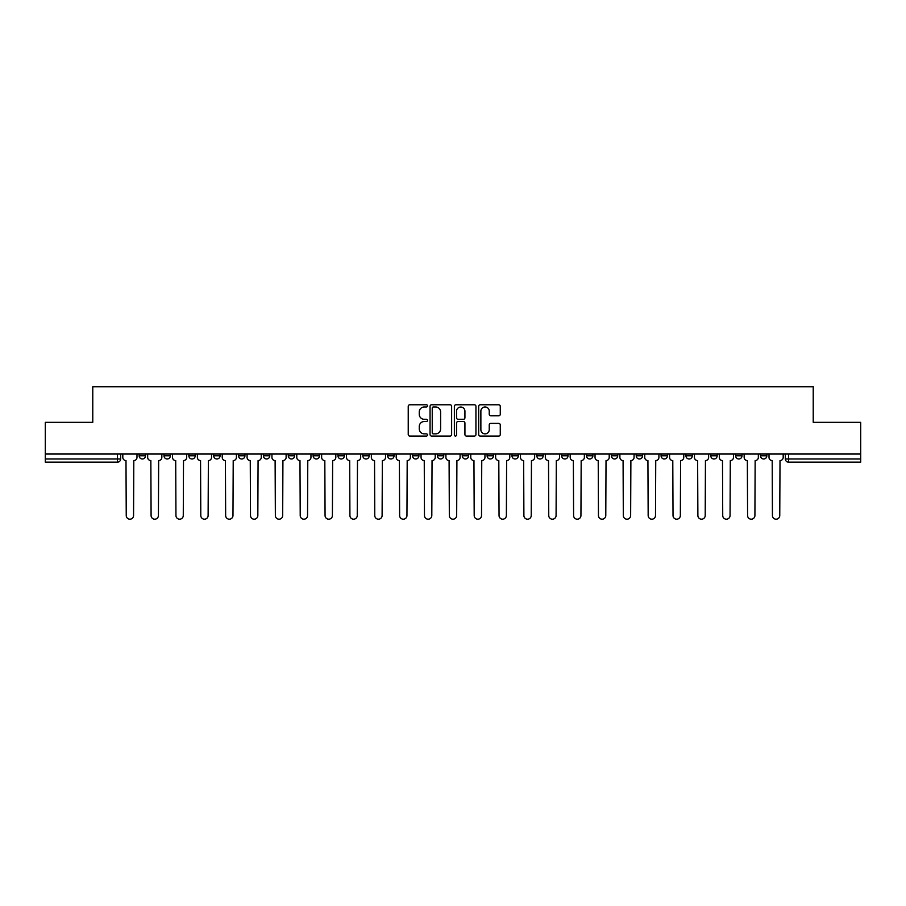<?xml version="1.0" encoding="UTF-8"?>
<svg xmlns="http://www.w3.org/2000/svg" width="906" height="906" viewBox="0 0 906 906"><rect width="100%" height="100%" fill="white"/><g stroke="black" fill="none" stroke-linecap="round" stroke-linejoin="round"><path stroke-width="1.36" d="M427.507 405.877A1.099 1.099 0 0 0 426.42 404.778L409.795 404.778A1.563 1.563 0 0 0 408.232 406.341L408.232 434.495A1.563 1.563 0 0 0 409.795 436.058L426.42 436.058A1.099 1.099 0 0 0 427.507 434.959A1.099 1.099 0 0 0 426.42 433.872L424.268 433.872A5.006 5.006 0 0 1 419.263 428.866L419.263 426.522A5.006 5.006 0 0 1 424.268 421.517L426.42 421.517A1.099 1.099 0 0 0 427.507 420.418A1.099 1.099 0 0 0 426.42 419.319L424.268 419.319A5.006 5.006 0 0 1 419.263 414.325L419.263 411.97A5.006 5.006 0 0 1 424.268 406.975L426.42 406.975A1.099 1.099 0 0 0 427.507 405.877M760.485 455.786L760.485 454.031L760.485 455.786A3.182 3.182 0 0 0 763.679 458.98A3.182 3.182 0 0 1 760.485 455.786L766.861 455.786A3.182 3.182 0 0 1 763.679 458.98A3.182 3.182 0 0 0 766.861 455.786L766.861 454.031M735.638 454.031L735.638 455.786L742.003 455.786A3.182 3.182 0 0 1 738.82 458.98A3.182 3.182 0 0 1 735.638 455.786L735.638 454.031M636.216 455.786L636.216 454.031L636.216 455.786A3.182 3.182 0 0 0 639.41 458.98A3.182 3.182 0 0 1 636.216 455.786L642.592 455.786A3.182 3.182 0 0 1 639.41 458.98A3.182 3.182 0 0 0 642.592 455.786L642.592 454.031L642.592 455.786M412.536 454.031L412.536 455.786L418.9 455.786A3.182 3.182 0 0 1 415.718 458.98A3.182 3.182 0 0 1 412.536 455.786L412.536 454.031M337.972 454.031L337.972 455.786L344.348 455.786A3.182 3.182 0 0 1 341.154 458.98A3.182 3.182 0 0 1 337.972 455.786L337.972 454.031M288.267 454.031L288.267 455.786L294.631 455.786A3.182 3.182 0 0 1 291.449 458.98A3.182 3.182 0 0 1 288.267 455.786L288.267 454.031M263.408 454.031L263.408 455.786L269.784 455.786A3.182 3.182 0 0 1 266.591 458.98A3.182 3.182 0 0 1 263.408 455.786L263.408 454.031M213.703 454.031L213.703 455.786L220.079 455.786A3.182 3.182 0 0 1 216.885 458.98A3.182 3.182 0 0 1 213.703 455.786L213.703 454.031M498.708 415.809A1.563 1.563 0 0 0 500.271 414.246L500.271 406.341A1.563 1.563 0 0 0 498.708 404.778L480.248 404.778A1.563 1.563 0 0 0 478.685 406.341L478.685 434.495A1.563 1.563 0 0 0 480.248 436.058L498.708 436.058A1.563 1.563 0 0 0 500.271 434.495L500.271 424.959A1.563 1.563 0 0 0 498.708 423.385L490.803 423.385A1.563 1.563 0 0 0 489.24 424.959L489.24 429.682A4.179 4.179 0 0 1 485.061 433.872A4.179 4.179 0 0 1 480.871 429.682L480.871 411.154A4.179 4.179 0 0 1 485.061 406.975A4.179 4.179 0 0 1 489.24 411.154L489.24 414.246A1.563 1.563 0 0 0 490.803 415.809L498.708 415.809M45.3 454.031L45.3 422.332L92.774 422.332L92.774 386.805L813.226 386.805L813.226 422.332L860.7 422.332L860.7 454.031L45.3 454.031L45.3 458.98L120.657 458.98L120.657 454.031L120.657 458.98A3.182 3.182 0 0 1 117.474 462.162L45.3 462.162L45.3 458.98M451.63 406.341A1.563 1.563 0 0 0 450.067 404.778L431.618 404.778A1.563 1.563 0 0 0 430.056 406.341L430.056 434.495A1.563 1.563 0 0 0 431.618 436.058L450.067 436.058A1.563 1.563 0 0 0 451.63 434.495L451.63 406.341M455.933 404.778L474.382 404.778A1.563 1.563 0 0 1 475.944 406.341L475.944 434.495A1.563 1.563 0 0 1 474.382 436.058L466.488 436.058A1.563 1.563 0 0 1 464.925 434.495L464.925 423.079A1.563 1.563 0 0 0 463.362 421.517L458.119 421.517A1.563 1.563 0 0 0 456.556 423.079L456.556 434.959A1.099 1.099 0 0 1 455.458 436.058A1.099 1.099 0 0 1 454.37 434.959L454.37 406.341A1.563 1.563 0 0 1 455.933 404.778M785.343 454.031L785.343 458.98L860.7 458.98L860.7 462.162L788.526 462.162A3.182 3.182 0 0 1 785.343 458.98L785.343 454.031M860.7 454.031L860.7 458.98M742.003 454.031L742.003 455.786L742.003 454.031M710.78 454.031L710.78 455.786L717.156 455.786L717.156 454.031L717.156 455.786A3.182 3.182 0 0 1 713.962 458.98A3.182 3.182 0 0 1 710.78 455.786A3.182 3.182 0 0 0 713.962 458.98M692.297 454.031L692.297 455.786A3.182 3.182 0 0 1 689.115 458.98A3.182 3.182 0 0 1 685.921 455.786L692.297 455.786M685.921 454.031L685.921 455.786M661.074 454.031L661.074 455.786L667.45 455.786L667.45 454.031L667.45 455.786A3.182 3.182 0 0 1 664.257 458.98A3.182 3.182 0 0 1 661.074 455.786A3.182 3.182 0 0 0 664.257 458.98M611.369 454.031L611.369 455.786L617.733 455.786L617.733 454.031L617.733 455.786A3.182 3.182 0 0 1 614.551 458.98A3.182 3.182 0 0 1 611.369 455.786A3.182 3.182 0 0 0 614.551 458.98M592.886 455.786L592.886 454.031L592.886 455.786A3.182 3.182 0 0 1 589.693 458.98A3.182 3.182 0 0 1 586.51 455.786L592.886 455.786A3.182 3.182 0 0 1 589.693 458.98M586.51 454.031L586.51 455.786M568.028 454.031L568.028 455.786A3.182 3.182 0 0 1 564.846 458.98A3.182 3.182 0 0 1 561.652 455.786L568.028 455.786A3.182 3.182 0 0 1 564.846 458.98M561.652 454.031L561.652 455.786M543.17 454.031L543.17 455.786A3.182 3.182 0 0 1 539.987 458.98A3.182 3.182 0 0 1 536.805 455.786L543.17 455.786M536.805 454.031L536.805 455.786M518.323 454.031L518.323 455.786A3.182 3.182 0 0 1 515.14 458.98A3.182 3.182 0 0 1 511.947 455.786L518.323 455.786M511.947 454.031L511.947 455.786M493.464 454.031L493.464 455.786A3.182 3.182 0 0 1 490.282 458.98A3.182 3.182 0 0 1 487.1 455.786L493.464 455.786M487.1 454.031L487.1 455.786M468.617 454.031L468.617 455.786A3.182 3.182 0 0 1 465.424 458.98A3.182 3.182 0 0 1 462.241 455.786A3.182 3.182 0 0 0 465.424 458.98M462.241 454.031L462.241 455.786L468.617 455.786M443.759 454.031L443.759 455.786A3.182 3.182 0 0 1 440.576 458.98A3.182 3.182 0 0 1 437.383 455.786A3.182 3.182 0 0 0 440.576 458.98M437.383 454.031L437.383 455.786L443.759 455.786M418.9 454.031L418.9 455.786A3.182 3.182 0 0 1 415.718 458.98M394.053 454.031L394.053 455.786A3.182 3.182 0 0 1 390.86 458.98A3.182 3.182 0 0 1 387.677 455.786L394.053 455.786M387.677 454.031L387.677 455.786M369.195 454.031L369.195 455.786A3.182 3.182 0 0 1 366.013 458.98A3.182 3.182 0 0 1 362.83 455.786L369.195 455.786L369.195 454.031M362.83 454.031L362.83 455.786M344.348 454.031L344.348 455.786M319.49 454.031L319.49 455.786A3.182 3.182 0 0 1 316.307 458.98A3.182 3.182 0 0 1 313.114 455.786L319.49 455.786L319.49 454.031M313.114 454.031L313.114 455.786M294.631 454.031L294.631 455.786L294.631 454.031M269.784 455.786L269.784 454.031L269.784 455.786A3.182 3.182 0 0 1 266.591 458.98M244.926 454.031L244.926 455.786A3.182 3.182 0 0 1 241.743 458.98A3.182 3.182 0 0 1 238.55 455.786A3.182 3.182 0 0 0 241.743 458.98A3.182 3.182 0 0 0 244.926 455.786L244.926 454.031M238.55 454.031L238.55 455.786L244.926 455.786M220.079 454.031L220.079 455.786M195.22 454.031L195.22 455.786A3.182 3.182 0 0 1 192.038 458.98A3.182 3.182 0 0 1 188.844 455.786A3.182 3.182 0 0 0 192.038 458.98A3.182 3.182 0 0 0 195.22 455.786L188.844 455.786L188.844 454.031M163.997 454.031L163.997 455.786L170.362 455.786L170.362 454.031L170.362 455.786A3.182 3.182 0 0 1 167.18 458.98A3.182 3.182 0 0 1 163.997 455.786A3.182 3.182 0 0 0 167.18 458.98M139.139 454.031L139.139 455.786L145.515 455.786L145.515 454.031L145.515 455.786A3.182 3.182 0 0 1 142.321 458.98A3.182 3.182 0 0 1 139.139 455.786A3.182 3.182 0 0 0 142.321 458.98M117.474 454.031L117.474 462.162A3.182 3.182 0 0 0 120.657 458.98M433.34 406.975A1.099 1.099 0 0 0 432.241 408.062L432.241 432.774A1.099 1.099 0 0 0 433.34 433.872L435.605 433.872A5.006 5.006 0 0 0 440.61 428.866L440.61 411.97A5.006 5.006 0 0 0 435.605 406.975L433.34 406.975M464.925 411.233A4.179 4.179 0 0 0 460.746 407.043A4.179 4.179 0 0 0 456.556 411.233L456.556 417.757A1.563 1.563 0 0 0 458.119 419.319L463.362 419.319A1.563 1.563 0 0 0 464.925 417.757L464.925 411.233M122.808 454.031L122.808 457.383A3.182 3.182 0 0 0 125.991 460.565L126.24 515.537A3.669 3.669 0 0 0 129.898 519.195A3.669 3.669 0 0 0 133.567 515.537L133.805 460.565A3.182 3.182 0 0 0 136.987 457.383L136.987 454.031M147.667 454.031L147.667 457.383A3.182 3.182 0 0 0 150.849 460.565L151.087 515.537A3.669 3.669 0 0 0 154.756 519.195A3.669 3.669 0 0 0 158.414 515.537L158.652 460.565A3.182 3.182 0 0 0 161.846 457.383L161.846 454.031M172.514 454.031L172.514 457.383A3.182 3.182 0 0 0 175.707 460.565L175.945 515.537A3.669 3.669 0 0 0 179.603 519.195A3.669 3.669 0 0 0 183.272 515.537L183.51 460.565A3.182 3.182 0 0 0 186.693 457.383L186.693 454.031M197.372 454.031L197.372 457.383A3.182 3.182 0 0 0 200.554 460.565L200.792 515.537A3.669 3.669 0 0 0 204.462 519.195A3.669 3.669 0 0 0 208.12 515.537L208.369 460.565A3.182 3.182 0 0 0 211.551 457.383L211.551 454.031M222.23 454.031L222.23 457.383A3.182 3.182 0 0 0 225.413 460.565L225.651 515.537A3.669 3.669 0 0 0 229.32 519.195A3.669 3.669 0 0 0 232.978 515.537L233.216 460.565A3.182 3.182 0 0 0 236.409 457.383L236.409 454.031M247.078 454.031L247.078 457.383A3.182 3.182 0 0 0 250.26 460.565L250.509 515.537A3.669 3.669 0 0 0 254.167 519.195A3.669 3.669 0 0 0 257.836 515.537L258.074 460.565A3.182 3.182 0 0 0 261.256 457.383L261.256 454.031M271.936 454.031L271.936 457.383A3.182 3.182 0 0 0 275.118 460.565L275.356 515.537A3.669 3.669 0 0 0 279.025 519.195A3.669 3.669 0 0 0 282.683 515.537L282.921 460.565A3.182 3.182 0 0 0 286.115 457.383L286.115 454.031M296.783 454.031L296.783 457.383A3.182 3.182 0 0 0 299.977 460.565L300.214 515.537A3.669 3.669 0 0 0 303.872 519.195A3.669 3.669 0 0 0 307.542 515.537L307.78 460.565A3.182 3.182 0 0 0 310.962 457.383L310.962 454.031M321.641 454.031L321.641 457.383A3.182 3.182 0 0 0 324.824 460.565L325.061 515.537A3.669 3.669 0 0 0 328.731 519.195A3.669 3.669 0 0 0 332.4 515.537L332.638 460.565A3.182 3.182 0 0 0 335.82 457.383L335.82 454.031M346.5 454.031L346.5 457.383A3.182 3.182 0 0 0 349.682 460.565L349.92 515.537A3.669 3.669 0 0 0 353.589 519.195A3.669 3.669 0 0 0 357.247 515.537L357.485 460.565A3.182 3.182 0 0 0 360.679 457.383L360.679 454.031M371.347 454.031L371.347 457.383A3.182 3.182 0 0 0 374.54 460.565L374.778 515.537A3.669 3.669 0 0 0 378.436 519.195A3.669 3.669 0 0 0 382.106 515.537L382.343 460.565A3.182 3.182 0 0 0 385.526 457.383L385.526 454.031M396.205 454.031L396.205 457.383A3.182 3.182 0 0 0 399.387 460.565L399.625 515.537A3.669 3.669 0 0 0 403.295 519.195A3.669 3.669 0 0 0 406.953 515.537L407.19 460.565A3.182 3.182 0 0 0 410.384 457.383L410.384 454.031M421.052 454.031L421.052 457.383A3.182 3.182 0 0 0 424.246 460.565L424.484 515.537A3.669 3.669 0 0 0 428.142 519.195A3.669 3.669 0 0 0 431.811 515.537L432.049 460.565A3.182 3.182 0 0 0 435.231 457.383L435.231 454.031M445.911 454.031L445.911 457.383A3.182 3.182 0 0 0 449.093 460.565L449.331 515.537A3.669 3.669 0 0 0 453 519.195A3.669 3.669 0 0 0 456.669 515.537L456.907 460.565A3.182 3.182 0 0 0 460.089 457.383L460.089 454.031M470.769 454.031L470.769 457.383A3.182 3.182 0 0 0 473.951 460.565L474.189 515.537A3.669 3.669 0 0 0 477.858 519.195A3.669 3.669 0 0 0 481.516 515.537L481.754 460.565A3.182 3.182 0 0 0 484.948 457.383L484.948 454.031M495.616 454.031L495.616 457.383A3.182 3.182 0 0 0 498.81 460.565L499.047 515.537A3.669 3.669 0 0 0 502.705 519.195A3.669 3.669 0 0 0 506.375 515.537L506.613 460.565A3.182 3.182 0 0 0 509.795 457.383L509.795 454.031M520.474 454.031L520.474 457.383A3.182 3.182 0 0 0 523.657 460.565L523.895 515.537A3.669 3.669 0 0 0 527.564 519.195A3.669 3.669 0 0 0 531.222 515.537L531.46 460.565A3.182 3.182 0 0 0 534.653 457.383L534.653 454.031M545.321 454.031L545.321 457.383A3.182 3.182 0 0 0 548.515 460.565L548.753 515.537A3.669 3.669 0 0 0 552.411 519.195A3.669 3.669 0 0 0 556.08 515.537L556.318 460.565A3.182 3.182 0 0 0 559.5 457.383L559.5 454.031M570.18 454.031L570.18 457.383A3.182 3.182 0 0 0 573.362 460.565L573.6 515.537A3.669 3.669 0 0 0 577.269 519.195A3.669 3.669 0 0 0 580.939 515.537L581.176 460.565A3.182 3.182 0 0 0 584.359 457.383L584.359 454.031M595.038 454.031L595.038 457.383A3.182 3.182 0 0 0 598.22 460.565L598.458 515.537A3.669 3.669 0 0 0 602.128 519.195A3.669 3.669 0 0 0 605.786 515.537L606.023 460.565A3.182 3.182 0 0 0 609.217 457.383L609.217 454.031M619.885 454.031L619.885 457.383A3.182 3.182 0 0 0 623.079 460.565L623.317 515.537A3.669 3.669 0 0 0 626.975 519.195A3.669 3.669 0 0 0 630.644 515.537L630.882 460.565A3.182 3.182 0 0 0 634.064 457.383L634.064 454.031M644.744 454.031L644.744 457.383A3.182 3.182 0 0 0 647.926 460.565L648.164 515.537A3.669 3.669 0 0 0 651.833 519.195A3.669 3.669 0 0 0 655.491 515.537L655.74 460.565A3.182 3.182 0 0 0 658.922 457.383L658.922 454.031M669.591 454.031L669.591 457.383A3.182 3.182 0 0 0 672.784 460.565L673.022 515.537A3.669 3.669 0 0 0 676.68 519.195A3.669 3.669 0 0 0 680.349 515.537L680.587 460.565A3.182 3.182 0 0 0 683.77 457.383L683.77 454.031M694.449 454.031L694.449 457.383A3.182 3.182 0 0 0 697.631 460.565L697.88 515.537A3.669 3.669 0 0 0 701.538 519.195A3.669 3.669 0 0 0 705.208 515.537L705.446 460.565A3.182 3.182 0 0 0 708.628 457.383L708.628 454.031M719.307 454.031L719.307 457.383A3.182 3.182 0 0 0 722.49 460.565L722.728 515.537A3.669 3.669 0 0 0 726.397 519.195A3.669 3.669 0 0 0 730.055 515.537L730.293 460.565A3.182 3.182 0 0 0 733.486 457.383L733.486 454.031M744.154 454.031L744.154 457.383A3.182 3.182 0 0 0 747.348 460.565L747.586 515.537A3.669 3.669 0 0 0 751.244 519.195A3.669 3.669 0 0 0 754.913 515.537L755.151 460.565A3.182 3.182 0 0 0 758.333 457.383L758.333 454.031M769.013 454.031L769.013 457.383A3.182 3.182 0 0 0 772.195 460.565L772.433 515.537A3.669 3.669 0 0 0 776.102 519.195A3.669 3.669 0 0 0 779.76 515.537L780.009 460.565A3.182 3.182 0 0 0 783.192 457.383L783.192 454.031M788.526 454.031L788.526 462.162"/></g></svg>
